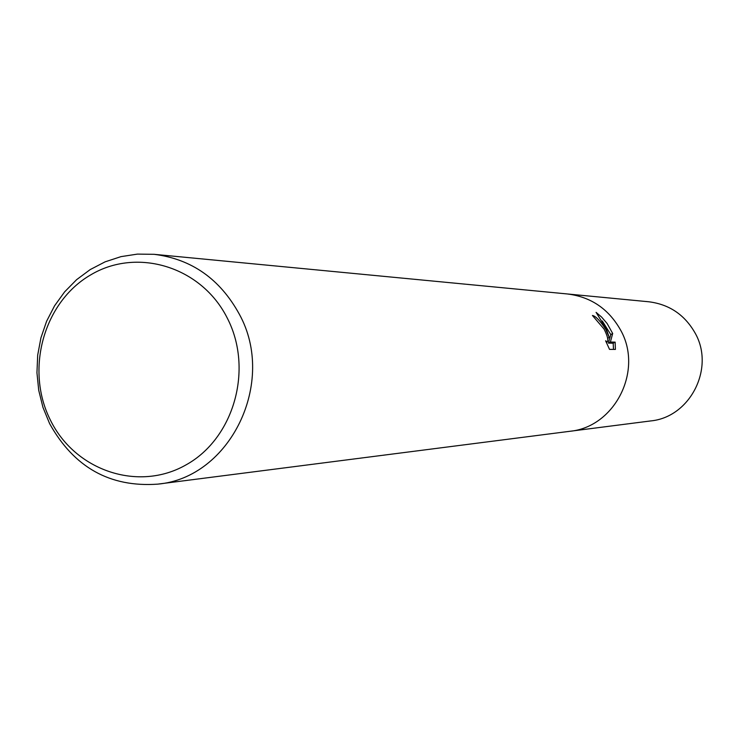 <?xml version="1.0" encoding="UTF-8"?>
<svg xmlns="http://www.w3.org/2000/svg" width="739" height="739" viewBox="0 0 739 739"><rect width="100%" height="100%" fill="white"/><g stroke="black" fill="none" stroke-linecap="round" stroke-linejoin="round"><path stroke-width="1.11" d="M605.731 329.224L609.222 337.483L606.442 329.252L596.087 312.357L601.574 317.049L607.144 323.534L612.686 333.501L610.396 342.037L615.144 342.129L615.402 349.418L609.527 349.381L605.62 340.799L607.255 341.963C608.585 340.328 607.541 336.06 604.132 329.16L592.419 315.47C595.532 315.969 599.966 320.55 605.731 329.224M239.316 314.177C276.885 382.146 230.328 477.782 157.767 484.137C109.963 487.546 73.909 467.353 49.587 423.567L42.964 407.383L38.724 390.321L36.95 372.77L37.689 355.145L40.931 337.843L46.594 321.28L54.557 305.826L64.644 291.84L76.616 279.665L90.213 269.578L105.123 261.837L120.984 256.636L137.445 254.105L154.1 254.318C191.613 259.038 220.019 278.991 239.316 314.177M620.455 329.825C608.539 308.856 590.886 296.902 567.515 293.983C590.895 296.902 608.539 308.856 620.455 329.825C643.641 370.285 614.94 427.197 569.714 431.308L157.767 484.137M227.233 318.01C253.717 369.02 234.041 438.421 185.969 464.914C138.276 492.174 75.027 470.632 50.372 420.048C25.015 369.86 43.481 302.371 90.426 275.047C136.983 246.974 201.451 266.594 227.233 318.01M607.652 338.351L609.222 337.483M613.49 349.408L613.176 343.21L608.419 343.127L610.774 334.573L612.696 333.501M610.765 334.573L602.294 320.966M608.419 343.127L610.396 342.037M613.176 343.21L615.144 342.129M568.051 294.03L648.74 301.771C669.192 304.329 684.61 314.703 695.02 332.892C715.269 367.967 690.208 417.313 650.643 420.934L570.24 431.243M607.255 341.972L606.359 342.462M567.515 293.974L154.1 254.318"/></g></svg>
